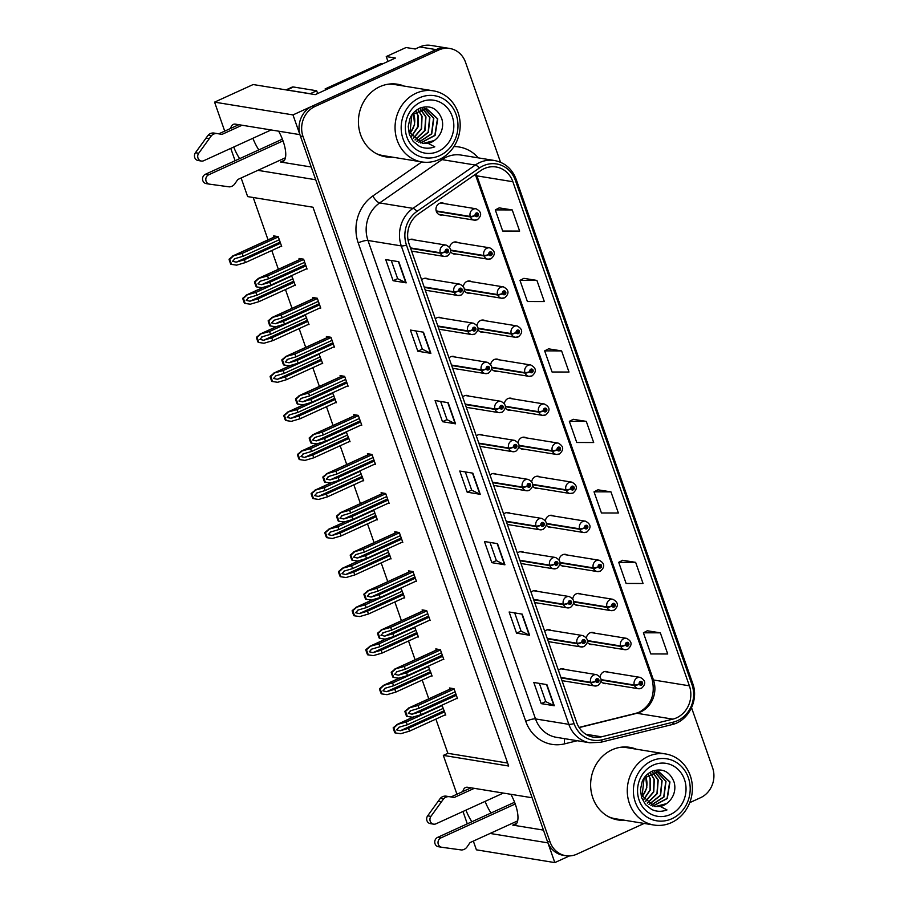 <?xml version="1.0" encoding="UTF-8"?>
<svg xmlns="http://www.w3.org/2000/svg" width="908" height="908" viewBox="0 0 908 908"><rect width="100%" height="100%" fill="white"/><g stroke="black" fill="none" stroke-linecap="round" stroke-linejoin="round"><path stroke-width="1.36" d="M510.864 794.296A24.516 9.069 65.5 0 1 515.335 804.261A24.516 9.069 65.5 0 1 515.052 824.861A24.516 9.069 65.5 0 1 512.77 825.111L543.449 830.105M311.228 167.004L280.561 162.01A24.516 9.069 -114.5 0 0 282.842 161.749A24.516 9.069 -114.5 0 0 283.114 141.149A24.516 9.069 -114.5 0 0 278.642 131.183M537.457 591.369A6.129 5.527 99.2 0 0 535.629 590.677A6.129 5.527 99.2 0 0 532.667 591.085A6.129 5.527 99.2 0 0 531.044 592.209M534.755 602.833A6.129 5.527 99.2 0 0 535.618 602.708M523.791 552.314A6.129 5.527 99.2 0 0 521.952 551.633A6.129 5.527 99.2 0 0 518.99 552.041A6.129 5.527 99.2 0 0 517.367 553.165M521.09 563.789A6.129 5.527 99.2 0 0 521.941 563.664M510.114 513.27A6.129 5.527 99.2 0 0 508.276 512.577A6.129 5.527 99.2 0 0 505.313 512.997A6.129 5.527 99.2 0 0 503.69 514.11M507.413 524.733A6.129 5.527 99.2 0 0 508.264 524.608M496.438 474.226A6.129 5.527 99.2 0 0 494.599 473.533A6.129 5.527 99.2 0 0 491.648 473.942A6.129 5.527 99.2 0 0 490.014 475.066M493.736 485.689A6.129 5.527 99.2 0 0 494.588 485.564M482.761 435.17A6.129 5.527 99.2 0 0 480.922 434.489A6.129 5.527 99.2 0 0 477.971 434.898A6.129 5.527 99.2 0 0 476.348 436.022M480.06 446.645A6.129 5.527 99.2 0 0 480.922 446.52M469.096 396.126A6.129 5.527 99.2 0 0 467.257 395.434A6.129 5.527 99.2 0 0 464.294 395.854A6.129 5.527 99.2 0 0 462.671 396.966M466.383 407.59A6.129 5.527 99.2 0 0 467.245 407.465M455.419 357.082A6.129 5.527 99.2 0 0 453.58 356.39A6.129 5.527 99.2 0 0 450.618 356.799A6.129 5.527 99.2 0 0 448.995 357.922M452.717 368.546A6.129 5.527 99.2 0 0 453.569 368.421M441.742 318.027A6.129 5.527 99.2 0 0 439.903 317.346A6.129 5.527 99.2 0 0 436.941 317.755A6.129 5.527 99.2 0 0 435.318 318.878M439.041 329.502A6.129 5.527 99.2 0 0 439.892 329.377M428.065 278.983A6.129 5.527 99.2 0 0 426.227 278.291A6.129 5.527 99.2 0 0 423.276 278.711A6.129 5.527 99.2 0 0 421.641 279.823M425.364 290.447A6.129 5.527 99.2 0 0 426.215 290.322M414.389 239.939A6.129 5.527 99.2 0 0 412.561 239.247A6.129 5.527 99.2 0 0 409.599 239.655A6.129 5.527 99.2 0 0 408.157 240.597M411.687 251.403A6.129 5.527 99.2 0 0 412.55 251.278M551.133 630.413A6.129 5.527 99.2 0 0 549.295 629.721A6.129 5.527 99.2 0 0 546.344 630.141A6.129 5.527 99.2 0 0 544.709 631.264M548.432 641.877A6.129 5.527 99.2 0 0 549.295 641.752M594.751 633.148A6.129 5.527 99.2 0 0 592.913 632.467A6.129 5.527 99.2 0 0 589.95 632.876A6.129 5.527 99.2 0 0 586.443 637.813M587.419 642.24A6.129 5.527 99.2 0 0 590.949 644.567A6.129 5.527 99.2 0 0 592.901 644.498M581.075 594.104A6.129 5.527 99.2 0 0 579.236 593.412A6.129 5.527 99.2 0 0 576.285 593.832A6.129 5.527 99.2 0 0 572.778 598.769M573.754 603.184A6.129 5.527 99.2 0 0 577.272 605.511A6.129 5.527 99.2 0 0 579.236 605.443M567.409 555.06A6.129 5.527 99.2 0 0 565.571 554.368A6.129 5.527 99.2 0 0 562.608 554.777A6.129 5.527 99.2 0 0 559.101 559.725M560.077 564.14A6.129 5.527 99.2 0 0 563.596 566.467A6.129 5.527 99.2 0 0 565.559 566.399M553.732 516.005A6.129 5.527 99.2 0 0 551.894 515.324A6.129 5.527 99.2 0 0 548.931 515.733A6.129 5.527 99.2 0 0 545.424 520.67M546.4 525.096A6.129 5.527 99.2 0 0 549.919 527.423A6.129 5.527 99.2 0 0 551.882 527.355M540.056 476.961A6.129 5.527 99.2 0 0 538.217 476.269A6.129 5.527 99.2 0 0 535.255 476.689A6.129 5.527 99.2 0 0 531.748 481.626M532.724 486.041A6.129 5.527 99.2 0 0 536.253 488.368A6.129 5.527 99.2 0 0 538.206 488.3M526.379 437.917A6.129 5.527 99.2 0 0 524.54 437.225A6.129 5.527 99.2 0 0 521.589 437.633A6.129 5.527 99.2 0 0 518.071 442.582M519.047 446.997A6.129 5.527 99.2 0 0 522.577 449.324A6.129 5.527 99.2 0 0 524.529 449.256M512.702 398.862A6.129 5.527 99.2 0 0 510.864 398.181A6.129 5.527 99.2 0 0 507.913 398.589A6.129 5.527 99.2 0 0 504.405 403.527M505.381 407.953A6.129 5.527 99.2 0 0 508.9 410.28A6.129 5.527 99.2 0 0 510.864 410.212M499.037 359.818A6.129 5.527 99.2 0 0 497.198 359.125A6.129 5.527 99.2 0 0 494.236 359.545A6.129 5.527 99.2 0 0 490.729 364.483M491.705 368.898A6.129 5.527 99.2 0 0 495.223 371.224A6.129 5.527 99.2 0 0 497.187 371.156M485.36 320.774A6.129 5.527 99.2 0 0 483.521 320.081A6.129 5.527 99.2 0 0 480.559 320.49A6.129 5.527 99.2 0 0 477.052 325.427M478.028 329.854A6.129 5.527 99.2 0 0 481.546 332.18A6.129 5.527 99.2 0 0 483.51 332.112M471.683 281.718A6.129 5.527 99.2 0 0 469.845 281.037A6.129 5.527 99.2 0 0 466.882 281.446A6.129 5.527 99.2 0 0 463.375 286.383M464.351 290.81A6.129 5.527 99.2 0 0 467.881 293.136A6.129 5.527 99.2 0 0 469.833 293.068M458.007 242.674A6.129 5.527 99.2 0 0 456.168 241.982A6.129 5.527 99.2 0 0 453.217 242.391A6.129 5.527 99.2 0 0 449.698 247.339M450.674 251.754A6.129 5.527 99.2 0 0 454.204 254.081A6.129 5.527 99.2 0 0 456.156 254.013M444.33 203.619A6.129 5.527 99.2 0 0 442.502 202.938A6.129 5.527 99.2 0 0 439.54 203.347A6.129 5.527 99.2 0 0 435.988 209.748A6.129 5.527 99.2 0 0 440.528 215.037A6.129 5.527 99.2 0 0 442.491 214.969M564.81 669.457A6.129 5.527 99.2 0 0 562.971 668.776A6.129 5.527 99.2 0 0 560.009 669.185A6.129 5.527 99.2 0 0 558.386 670.308M562.109 680.932A6.129 5.527 99.2 0 0 562.96 680.807M608.428 672.204A6.129 5.527 99.2 0 0 606.589 671.511A6.129 5.527 99.2 0 0 603.627 671.92A6.129 5.527 99.2 0 0 600.12 676.869M601.096 681.284A6.129 5.527 99.2 0 0 604.615 683.611A6.129 5.527 99.2 0 0 606.578 683.542M387.966 61.449L386.252 56.557L406.069 47.522L415.217 49.009L419.757 46.944A22.984 20.725 99.2 0 1 430.846 45.4L447.19 48.056A22.984 20.725 99.2 0 0 436.09 49.6L292.989 114.907L299.901 134.645L235.535 124.169A24.516 9.069 -114.5 0 0 233.254 124.419A24.516 9.069 -114.5 0 0 230.643 128.425M233.719 147.028A24.516 9.069 -114.5 0 0 239.644 158.65M252.878 138.277A24.516 9.069 -114.5 0 0 258.814 149.899M386.252 56.557L395.4 58.055L315.246 94.636L253.162 84.535L214.572 102.139L292.989 114.907M473.34 841.092L476.405 849.831L554.822 862.6L569.441 855.926M490.082 833.453L547.91 842.862L554.822 862.6M257.861 170.341L315.7 179.75L532.111 797.757L467.745 787.281A24.516 9.069 -114.5 0 0 465.475 787.531A24.516 9.069 -114.5 0 0 462.864 791.526M465.94 810.14A24.516 9.069 -114.5 0 0 471.865 821.751M456.94 794.239L443.331 755.388L508.684 766.023L312.988 207.228L247.646 196.593L241.131 177.979M235.093 160.727L230.757 148.379M224.719 131.127L214.572 102.139M467.302 823.84L462.978 811.48M435.885 719.091L447.871 753.322L443.331 755.388M253.219 197.501L268.053 239.86M271.787 250.517L278.359 269.29M285.464 289.573L292.036 308.334M299.141 328.617L305.712 347.378M312.817 367.661L319.389 386.433M326.483 406.716L333.054 425.477M340.159 445.76L346.731 464.533M353.836 484.804L360.408 503.577M367.513 523.859L374.085 542.621M381.19 562.903L387.761 581.676M394.855 601.947L401.427 620.72M408.532 641.003L415.104 659.764M422.209 680.047L428.78 698.82M447.871 753.322L507.64 763.049M362.905 480.673L363.722 480.809L359.92 470.877M390.247 558.76L391.076 558.897L387.273 548.977M403.924 597.816L404.752 597.952L400.939 588.021M417.601 636.86L418.429 636.996L414.615 627.065M431.277 675.904L432.094 676.04L428.292 666.12M376.582 519.716L377.399 519.853L373.597 509.921M349.228 441.617L350.057 441.753L346.243 431.833M335.551 402.573L336.38 402.709L332.566 392.778M321.886 363.529L322.703 363.665L318.901 353.734M308.209 324.474L309.026 324.61L305.224 314.69M294.533 285.43L295.361 285.566L291.547 275.635M280.856 246.386L281.684 246.511L278.223 236.648L273.649 235.898L274.068 237.113M444.954 714.959L445.771 715.095L441.969 705.164M388.295 503.214L389.123 503.35L385.662 493.487L381.088 492.738L381.519 493.941M415.648 581.313L416.477 581.449L413.015 571.575L408.441 570.837L408.861 572.04M429.325 620.357L430.142 620.493L426.692 610.63L422.118 609.881L422.538 611.084M443.002 659.401L443.819 659.537L440.369 649.674L435.795 648.925L436.215 650.128M401.972 542.258L402.8 542.394L399.338 532.531L394.764 531.782L395.184 532.985M374.629 464.17L375.447 464.306L371.996 454.431L367.422 453.694L367.842 454.897M360.953 425.114L361.77 425.25L358.32 415.387L353.745 414.638L354.165 415.841M347.276 386.07L348.104 386.206L344.643 376.332L340.069 375.594L340.489 376.797M333.599 347.026L334.428 347.162L330.966 337.288L326.392 336.55L326.823 337.753M319.922 307.971L320.751 308.107L317.301 298.244L312.727 297.495L313.147 298.698M306.257 268.927L307.074 269.063L303.624 259.189L299.05 258.451L299.47 259.654M456.667 698.456L457.496 698.592L454.034 688.718L449.46 687.98L449.891 689.183M491.024 813.012A24.516 9.069 65.5 0 1 485.099 801.389M404.105 86.078A36.774 33.165 99.2 0 0 397.579 84.24A36.774 33.165 99.2 0 0 379.828 86.703A36.774 33.165 99.2 0 0 358.558 125.134A36.774 33.165 99.2 0 0 385.764 156.834A36.774 33.165 99.2 0 0 392.54 157.163M384.459 156.596A36.774 33.165 99.2 0 0 389.918 156.732M636.326 749.191A36.774 33.165 99.2 0 0 629.8 747.352A36.774 33.165 99.2 0 0 612.049 749.815A36.774 33.165 99.2 0 0 590.768 788.246A36.774 33.165 99.2 0 0 617.985 819.947A36.774 33.165 99.2 0 0 624.749 820.265M616.68 819.697A36.774 33.165 99.2 0 0 622.139 819.845M484.236 168.627A24.516 22.11 -80.8 0 1 496.074 166.981A24.516 22.11 -80.8 0 1 512.861 181.725L689.388 685.824A24.516 22.11 -80.8 0 1 672.851 719.136L601.539 736.808A24.516 22.11 -80.8 0 1 593.412 737.148A24.516 22.11 -80.8 0 1 576.637 722.405L409.088 243.957A24.516 22.11 -80.8 0 1 418.429 213.936L480.763 170.613A24.516 22.11 -80.8 0 1 484.236 168.627M483.249 165.801A27.581 24.868 99.2 0 0 479.333 168.037L417.01 211.36A27.581 24.868 99.2 0 0 406.489 245.137L574.049 723.585A27.581 24.868 99.2 0 0 602.061 739.782L673.373 722.11A27.581 24.868 99.2 0 0 691.975 684.632L515.449 180.544A27.581 24.868 99.2 0 0 483.249 165.801M500.535 162.271L465.532 62.3A22.984 20.725 99.2 0 0 449.8 48.487L447.19 48.056A22.984 20.725 99.2 0 0 436.09 49.6L312.409 106.043A22.984 20.725 99.2 0 0 300.389 136.052L547.422 841.455A22.984 20.725 99.2 0 0 563.153 855.279L565.763 855.699A22.984 20.725 99.2 0 0 576.864 854.156L644.192 823.431M660.332 632.831L643.397 632.797L650.798 653.942L667.732 653.976L660.332 632.831L647.29 630.776M635.645 562.347L618.711 562.313L626.111 583.458L643.046 583.492L635.645 562.347L622.604 560.293M610.959 491.864L594.025 491.83L601.437 512.975L618.371 513.009L610.959 491.864L597.918 489.809M512.226 209.93L495.291 209.896L502.703 231.041L519.637 231.075L512.226 209.93L499.184 207.875M536.912 280.413L519.978 280.379L527.389 301.524L544.323 301.558L536.912 280.413L523.871 278.359M561.598 350.897L544.664 350.863L552.064 372.008L568.998 372.042L561.598 350.897L548.557 348.842M586.284 421.38L569.35 421.346L576.75 442.491L593.684 442.525L586.284 421.38L573.232 419.326M689.74 802.649L700.545 797.712A22.984 20.725 99.2 0 0 712.564 767.703L691.555 707.741M449.8 48.487A22.984 20.725 99.2 0 0 438.7 50.031L315.031 106.474A22.984 20.725 99.2 0 0 303.011 136.484L550.032 841.875A22.984 20.725 99.2 0 0 565.763 855.699M529.602 635.271L516.538 633.148L509.127 612.003L522.202 614.126L529.602 635.271A6.129 1.373 -19.3 0 1 529.228 635.157L521.839 614.069M554.289 705.754L541.213 703.632L533.813 682.487L546.888 684.609L554.289 705.754A6.129 1.373 -19.3 0 1 553.914 705.641L546.525 684.553M455.555 423.82L442.491 421.698L435.08 400.553L448.155 402.675L455.555 423.82A6.129 1.373 -19.3 0 1 455.18 423.707L447.792 402.619M430.869 353.337L417.805 351.214L410.393 330.069L423.469 332.192L430.869 353.337A6.129 1.373 -19.3 0 1 430.494 353.223L423.117 332.135M406.194 282.853L393.119 280.731L385.718 259.586L398.782 261.708L406.194 282.853A6.129 1.373 -19.3 0 1 405.819 282.74L398.43 261.652M504.927 564.787L491.852 562.665L484.452 541.52L497.516 543.642L504.927 564.787A6.129 1.373 -19.3 0 1 504.542 564.674L497.164 543.586M480.241 494.304L467.166 492.181L459.766 471.036L472.83 473.159L480.241 494.304A6.129 1.373 -19.3 0 1 479.867 494.19L472.478 473.102M467.166 492.181L471.683 490.116M465.316 471.933L471.695 490.15L479.867 494.19M491.852 562.665L496.37 560.599M490.002 542.416L496.381 560.633L504.542 564.674M393.119 280.731L397.636 278.665M391.269 260.483L397.647 278.699L405.819 282.74M417.805 351.214L422.322 349.149M415.955 330.966L422.334 349.183L430.494 353.223M442.491 421.698L447.008 419.632M440.641 401.45L447.02 419.666L455.18 423.707M541.213 703.632L545.742 701.566M539.375 683.384L545.753 701.6L553.914 705.641M516.538 633.148L521.056 631.083M514.688 612.9L521.067 631.117L529.228 635.157M569.35 421.346L573.345 419.28M544.664 350.863L548.659 348.797M519.978 280.379L523.973 278.313M495.291 209.896L499.286 207.83M594.025 491.83L598.02 489.764M618.711 562.313L622.706 560.247M643.397 632.797L647.393 630.731M633.716 748.76A36.774 33.165 99.2 0 0 628.495 747.17M401.495 85.658A36.774 33.165 99.2 0 0 396.274 84.058M456.349 695.335L420.222 711.827L412.084 714.221L408.339 713.382L410.847 710.692L418.985 708.297L417.998 705.482L408.384 708.126L451.719 688.343M561.042 677.89L590.858 682.748A3.836 0.919 -21.7 0 0 595.671 681.386A1.918 1.725 99.2 0 0 598.883 679.831A1.918 1.725 99.2 0 0 595.614 681.227L596.601 680.83A0.772 0.692 -80.8 0 1 597.385 679.808A0.772 0.692 -80.8 0 1 597.135 681.318A0.772 0.692 -80.8 0 1 596.624 680.886L595.671 681.386M595.614 681.227A3.836 0.794 163.1 0 1 590.699 682.283A5.743 5.187 -80.8 0 1 596.556 674.633C602.174 677.652 602.594 681.284 597.839 685.551L594.706 685.971A5.743 5.187 -80.8 0 1 590.858 682.748M560.883 677.425L590.699 682.283M457.337 698.15L421.21 714.641L412.448 717.218L406.682 716.367A3.836 1.419 -114.5 0 1 406.012 714.857L405.274 712.746A3.836 1.419 -114.5 0 1 404.9 711.282L408.906 708.002L451.923 688.378M454.136 688.99L417.998 705.482M455.124 691.805L418.985 708.297M410.121 710.964L410.847 710.692M420.222 711.827L421.21 714.641M409.236 708.058L405.57 711.384L407.351 716.48M405.57 711.384L404.9 711.282M444.636 711.827L408.498 728.318L400.36 730.724L396.614 729.884L399.134 727.195L407.261 724.8L406.273 721.985L396.671 724.629L413.685 716.855M601.187 680.069L634.476 685.483A3.836 0.919 -21.7 0 0 639.289 684.121A1.918 1.725 99.2 0 0 642.501 682.566A1.918 1.725 99.2 0 0 639.232 683.962L640.219 683.565A0.772 0.692 -80.8 0 1 641.003 682.544A0.772 0.692 -80.8 0 1 640.753 684.065A0.772 0.692 -80.8 0 1 640.242 683.633L639.289 684.121M639.232 683.962A3.836 0.794 163.1 0 1 634.306 685.018A5.743 5.187 -80.8 0 1 640.163 677.368C645.781 680.387 646.212 684.03 641.457 688.287L638.324 688.707A5.743 5.187 -80.8 0 1 634.476 685.483M601.164 679.627L634.306 685.018M445.624 714.653L409.485 731.144L400.723 733.721L394.969 732.87A3.836 1.419 -114.5 0 1 394.288 731.36L393.55 729.249A3.836 1.419 -114.5 0 1 393.187 727.785L397.182 724.505L414.445 716.628M442.412 705.493L406.273 721.985M443.399 708.308L407.261 724.8M398.396 727.467L399.134 727.195M408.498 728.318L409.485 731.144M397.511 724.561L393.845 727.887L395.627 732.983M393.845 727.887L393.187 727.785M442.684 656.28L406.546 672.771L398.408 675.166L394.662 674.326L397.171 671.648L405.309 669.253L404.321 666.427L394.719 669.071L438.053 649.299M547.365 638.846L577.182 643.693A3.836 0.919 -21.7 0 0 581.994 642.331A1.918 1.725 99.2 0 0 585.206 640.776A1.918 1.725 99.2 0 0 581.949 642.183L582.925 641.786A0.772 0.692 -80.8 0 1 583.708 640.764A0.772 0.692 -80.8 0 1 583.469 642.274A0.772 0.692 -80.8 0 1 582.947 641.842L581.994 642.331M581.949 642.183A3.836 0.794 163.1 0 1 577.023 643.239A5.743 5.187 -80.8 0 1 582.879 635.577C588.498 638.596 588.929 642.24 584.162 646.496L581.029 646.927A5.743 5.187 -80.8 0 1 577.182 643.693M547.206 638.381L577.023 643.239M443.671 659.106L407.533 675.597L398.771 678.174L393.016 677.323A3.836 1.419 -114.5 0 1 392.335 675.813L391.598 673.691A3.836 1.419 -114.5 0 1 391.223 672.226L395.23 668.958L438.246 649.334M440.459 649.935L404.321 666.427M441.447 652.761L405.309 669.253M396.444 671.92L397.171 671.648M406.546 672.771L407.533 675.597M395.559 669.014L391.893 672.34L393.675 677.436M391.893 672.34L391.223 672.226M429.007 617.236L392.869 633.727L384.731 636.122L380.985 635.282L383.505 632.604L391.632 630.197L390.644 627.383L381.042 630.027L424.376 610.244M533.7 599.791L563.505 604.649A3.836 0.919 -21.7 0 0 568.317 603.287A1.918 1.725 99.2 0 0 571.529 601.732A1.918 1.725 99.2 0 0 568.272 603.128L569.259 602.73A0.772 0.692 -80.8 0 1 570.031 601.709A0.772 0.692 -80.8 0 1 569.793 603.23A0.772 0.692 -80.8 0 1 569.282 602.798L568.317 603.287M568.272 603.128A3.836 0.794 163.1 0 1 563.346 604.183A5.743 5.187 -80.8 0 1 569.202 596.533C574.821 599.552 575.252 603.196 570.485 607.452L567.352 607.872A5.743 5.187 -80.8 0 1 563.505 604.649M533.529 599.337L563.346 604.183M429.995 620.05L393.856 636.542L385.094 639.13L379.34 638.279A3.836 1.419 -114.5 0 1 378.659 636.758L377.921 634.647A3.836 1.419 -114.5 0 1 377.558 633.182L381.564 629.914L424.569 610.278M426.783 610.891L390.644 627.383M427.77 613.706L391.632 630.197M382.767 632.876L383.505 632.604M392.869 633.727L393.856 636.542M381.882 629.959L378.216 633.296L379.998 638.381M378.216 633.296L377.558 633.182M415.331 578.18L379.192 594.672L371.066 597.078L367.32 596.238L369.828 593.548L377.966 591.153L376.979 588.339L367.365 590.983L410.7 571.2M520.023 560.747L549.828 565.605A3.836 0.919 -21.7 0 0 554.652 564.243A1.918 1.725 99.2 0 0 557.852 562.688A1.918 1.725 99.2 0 0 554.595 564.084L555.582 563.686A0.772 0.692 -80.8 0 1 556.366 562.665A0.772 0.692 -80.8 0 1 556.116 564.174A0.772 0.692 -80.8 0 1 555.605 563.743L554.652 564.243M554.595 564.084A3.836 0.794 163.1 0 1 549.669 565.139A5.743 5.187 -80.8 0 1 555.526 557.489C561.144 560.508 561.575 564.14 556.808 568.408L553.687 568.828A5.743 5.187 -80.8 0 1 549.828 565.605M519.864 560.281L549.669 565.139M416.318 581.006L380.18 597.498L371.417 600.075L365.663 599.223A3.836 1.419 -114.5 0 1 364.993 597.714L364.244 595.603A3.836 1.419 -114.5 0 1 363.881 594.138L367.888 590.858L410.904 571.234M413.106 571.847L376.979 588.339M414.093 574.662L377.966 591.153M369.091 593.821L369.828 593.548M379.192 594.672L380.18 597.498M368.217 590.915L364.539 594.241L366.321 599.337M364.539 594.241L363.881 594.138M430.959 672.783L394.821 689.274L386.683 691.669L382.938 690.829L385.457 688.15L393.584 685.756L392.596 682.93L382.994 685.574L400.008 677.811M587.51 641.014L620.8 646.439A3.836 0.919 -21.7 0 0 625.612 645.066A1.918 1.725 99.2 0 0 628.824 643.522A1.918 1.725 99.2 0 0 625.555 644.918L626.543 644.521A0.772 0.692 -80.8 0 1 627.326 643.5A0.772 0.692 -80.8 0 1 627.076 645.009A0.772 0.692 -80.8 0 1 626.565 644.578L625.612 645.066M625.555 644.918A3.836 0.794 163.1 0 1 620.641 645.974A5.743 5.187 -80.8 0 1 626.497 638.324C632.116 641.343 632.535 644.975 627.78 649.243L624.647 649.663A5.743 5.187 -80.8 0 1 620.8 646.439M587.487 640.571L620.641 645.974M431.947 675.609L395.809 692.1L387.046 694.677L381.292 693.825A3.836 1.419 -114.5 0 1 380.611 692.316L379.873 690.194A3.836 1.419 -114.5 0 1 379.51 688.729L383.516 685.461L400.769 677.584M428.735 666.438L392.596 682.93M429.722 669.264L393.584 685.756M384.72 688.423L385.457 688.15M394.821 689.274L395.809 692.1M383.834 685.517L380.168 688.843L381.95 693.939M380.168 688.843L379.51 688.729M417.283 633.739L381.144 650.23L373.018 652.625L369.272 651.785L371.781 649.106L379.919 646.7L378.931 643.885L369.318 646.53L386.331 638.767M573.845 601.97L607.123 607.384A3.836 0.919 -21.7 0 0 611.935 606.022A1.918 1.725 99.2 0 0 615.147 604.467A1.918 1.725 99.2 0 0 611.89 605.874L612.866 605.477A0.772 0.692 -80.8 0 1 613.649 604.456A0.772 0.692 -80.8 0 1 613.411 605.965A0.772 0.692 -80.8 0 1 612.889 605.534L611.935 606.022M611.89 605.874A3.836 0.794 163.1 0 1 606.964 606.93A5.743 5.187 -80.8 0 1 612.821 599.269C618.439 602.288 618.87 605.931 614.103 610.187L610.97 610.619A5.743 5.187 -80.8 0 1 607.123 607.384M573.811 601.527L606.964 606.93M418.27 636.553L382.132 653.045L373.37 655.633L367.615 654.781A3.836 1.419 -114.5 0 1 366.946 653.261L366.196 651.15A3.836 1.419 -114.5 0 1 365.833 649.685L369.84 646.417L387.092 638.54M415.058 627.394L378.931 643.885M416.046 630.209L379.919 646.7M371.043 649.379L371.781 649.106M381.144 650.23L382.132 653.045M370.169 646.462L366.491 649.788L368.285 654.884M366.491 649.788L365.833 649.685M403.606 594.683L367.479 611.175L359.341 613.581L355.596 612.741L358.104 610.051L366.242 607.656L365.254 604.841L355.641 607.475L372.655 599.711M560.168 562.926L593.446 568.34A3.836 0.919 -21.7 0 0 598.259 566.978A1.918 1.725 99.2 0 0 601.471 565.423A1.918 1.725 99.2 0 0 598.213 566.819L599.201 566.422A0.772 0.692 -80.8 0 1 599.972 565.4A0.772 0.692 -80.8 0 1 599.734 566.921A0.772 0.692 -80.8 0 1 599.223 566.49L598.259 566.978M598.213 566.819A3.836 0.794 163.1 0 1 593.287 567.875A5.743 5.187 -80.8 0 1 599.144 560.225C604.762 563.244 605.193 566.887 600.426 571.143L597.294 571.563A5.743 5.187 -80.8 0 1 593.446 568.34M560.134 562.483L593.287 567.875M404.593 597.509L368.466 614.001L359.704 616.577L353.938 615.726A3.836 1.419 -114.5 0 1 353.269 614.217L352.531 612.106A3.836 1.419 -114.5 0 1 352.156 610.641L356.163 607.361L373.426 599.484M401.393 588.35L365.254 604.841M402.38 591.165L366.242 607.656M357.377 610.324L358.104 610.051M367.479 611.175L368.466 614.001M356.492 607.418L352.826 610.744L354.608 615.84M352.826 610.744L352.156 610.641M389.929 555.639L353.802 572.131L345.664 574.526L341.919 573.686L344.427 571.007L352.565 568.612L351.578 565.786L341.964 568.431L358.989 560.667M546.491 523.871L579.781 529.296A3.836 0.919 -21.7 0 0 584.593 527.923A1.918 1.725 99.2 0 0 587.794 526.379A1.918 1.725 99.2 0 0 584.536 527.775L585.524 527.378A0.772 0.692 -80.8 0 1 586.307 526.356A0.772 0.692 -80.8 0 1 586.057 527.866A0.772 0.692 -80.8 0 1 585.546 527.434L584.593 527.923M584.536 527.775A3.836 0.794 163.1 0 1 579.61 528.831A5.743 5.187 -80.8 0 1 585.467 521.181C591.085 524.2 591.517 527.832 586.75 532.099L583.628 532.519A5.743 5.187 -80.8 0 1 579.781 529.296M546.457 523.428L579.61 528.831M390.917 558.454L354.79 574.946L346.027 577.533L340.273 576.682A3.836 1.419 -114.5 0 1 339.592 575.173L338.854 573.05A3.836 1.419 -114.5 0 1 338.48 571.586L342.486 568.317L359.75 560.44M387.716 549.295L351.578 565.786M388.703 552.121L352.565 568.612M343.701 571.28L344.427 571.007M353.802 572.131L354.79 574.946M342.815 568.374L339.149 571.699L340.931 576.796M339.149 571.699L338.48 571.586M242.061 125.225L222.029 134.373L217.352 133.601A7.661 6.912 99.2 0 0 211.405 135.723L198.704 153.259A4.892 4.415 -80.8 0 0 203.721 160.716L271.117 129.958M383.448 63.503A15.322 13.813 99.2 0 0 378.205 64.695L325.109 88.927L327.05 89.245M325.518 89.949A15.322 13.813 99.2 0 0 325.109 88.927M310.218 93.819A15.322 5.664 65.5 0 1 310.184 93.717L316.665 90.766A15.322 5.664 -114.5 0 0 317.732 93.501M316.665 90.766L293.466 86.986A15.322 5.664 -114.5 0 0 292.036 87.145L286.031 89.881M310.184 93.717L286.985 89.937A15.322 5.664 -114.5 0 0 286.236 89.915M283.012 140.876L208.647 174.813A4.892 4.415 -80.8 0 0 209.521 184.154L229.315 186.866A7.661 6.912 99.2 0 0 234.9 183.722L237.817 179.489L285.441 157.754M208.647 174.813L205.39 174.279A4.892 4.415 99.2 0 0 206.264 183.62L209.362 184.131M205.39 174.279L282.377 139.151M218.771 133.839L238.804 124.702M214.072 133.067L217.341 133.601A7.661 6.912 99.2 0 0 217.341 133.601L214.084 133.079A7.661 6.912 99.2 0 0 214.072 133.067A7.661 6.912 99.2 0 0 208.136 135.201L211.405 135.723M208.136 135.201L195.436 152.737A4.892 4.415 99.2 0 0 198.092 160.512L201.349 161.045M205.98 138.073L209.249 138.606M474.282 788.337L454.238 797.485L449.562 796.713A7.661 6.912 99.2 0 0 443.615 798.836L430.925 816.371A4.892 4.415 -80.8 0 0 435.931 823.828L503.327 793.07M515.233 803.989L440.868 837.925A4.892 4.415 -80.8 0 0 441.742 847.266L461.525 849.979A7.661 6.912 99.2 0 0 467.121 846.835L470.038 842.601L517.662 820.866M440.868 837.925L437.599 837.392A4.892 4.415 99.2 0 0 438.473 846.733L441.572 847.243M437.599 837.392L514.586 802.252M450.981 796.952L471.014 787.803M449.562 796.713A7.661 6.912 99.2 0 0 449.551 796.713L446.282 796.18A7.661 6.912 99.2 0 0 446.282 796.18A7.661 6.912 99.2 0 0 440.346 798.302L443.615 798.836M440.346 798.302L427.657 815.838A4.892 4.415 99.2 0 0 430.301 823.624L433.57 824.158M438.201 801.185L441.47 801.719M413.469 113.046L414.593 124.623L410.166 133.363M413.31 113.228L413.946 114.941C415.694 121.116 414.627 126.893 410.768 132.273A17.627 15.89 -80.8 0 1 410.087 133.17M415.83 110.958L418.134 115.622L418.089 126.859L411.721 136.223M415.671 111.071L417.873 115.577L417.862 126.723L411.608 136.052M413.39 138.357L421.562 128.811L422.05 116.258L418.055 109.607M413.265 138.232L421.323 128.686L421.789 116.224L417.907 109.675M415.126 140.014L424.989 130.616L425.977 116.905L420.211 108.756M420.075 108.801L425.716 116.86L424.762 130.491L415.013 139.911M416.92 141.308L428.383 132.296L429.893 117.541L422.299 108.29M422.163 108.313L429.632 117.495L428.156 132.182L416.806 141.228M418.77 142.272L431.743 133.885L433.82 118.176L424.331 108.154M418.656 142.227L431.516 133.782L433.559 118.131L424.184 108.154M420.71 142.987L435.091 135.417L437.735 118.823L426.317 108.324L411.88 115.055L409.905 132.727L422.617 143.419L428.111 143.339L434.773 146.824C429.405 148.821 424.263 148.651 419.36 146.302L413.219 141.432L409.338 134.418L408.237 126.473L409.917 118.721C411.596 114.09 414.979 110.526 420.075 108.029C430.358 104.795 437.611 108.438 441.844 118.948C443.025 122.955 442.888 127.018 441.458 131.138C440.017 134.929 437.633 138.061 434.308 140.513A17.627 15.89 -80.8 0 1 428.122 143.339M426.181 108.302L437.463 118.778L434.864 135.315L420.574 142.942M434.308 140.513L423.003 143.475M439.699 155.608A31.417 28.33 -80.8 0 1 403.027 138.822A31.417 28.33 -80.8 0 1 419.451 97.814A31.417 28.33 -80.8 0 1 456.122 114.59A31.417 28.33 -80.8 0 1 439.699 155.608M397.182 140.275A36.014 32.472 -80.8 0 1 416.012 93.263A36.014 32.472 -80.8 0 1 433.4 90.845A36.014 32.472 -80.8 0 1 458.052 112.501A36.014 32.472 -80.8 0 1 439.211 159.513A36.014 32.472 -80.8 0 1 421.834 161.93A36.014 32.472 -80.8 0 1 397.182 140.275M577.25 740.724L564.674 743.834A38.306 34.549 -80.8 0 1 525.766 721.338L358.217 242.89A38.306 34.549 -80.8 0 1 372.825 195.98L421.811 161.93L383.278 155.654A36.014 32.472 -80.8 0 1 376.275 153.6M387.557 84.308A36.014 32.472 -80.8 0 1 394.844 84.569L433.4 90.845M406.909 137.051A26.82 24.187 -80.8 0 1 420.937 102.037A26.82 24.187 -80.8 0 1 452.241 116.36A26.82 24.187 -80.8 0 1 438.212 151.375A26.82 24.187 -80.8 0 1 406.909 137.051M645.69 776.158L646.814 787.724L642.387 796.464M645.531 776.34L646.167 778.054C647.903 784.228 646.848 790.005 642.989 795.385A17.627 15.89 -80.8 0 1 642.308 796.271M648.051 774.059L650.355 778.735L650.31 789.971L643.931 799.335M647.892 774.172L650.094 778.689L650.083 789.824L643.829 799.165M645.599 801.469L653.771 791.924L654.271 779.37L650.276 772.708M645.486 801.344L653.544 791.799L654.01 779.325L650.128 772.787M647.347 803.126L657.199 793.717L658.198 780.006L652.432 771.857M652.285 771.902L657.925 779.972L656.972 793.603L647.222 803.024M649.141 804.409L660.604 795.408L662.114 780.653L654.52 771.403M654.384 771.414L661.853 780.608L660.377 795.295L649.016 804.34M650.991 805.385L663.964 796.997L666.029 781.289L656.552 771.267M650.877 805.328L663.737 796.895L665.768 781.243L656.405 771.267M652.92 806.088L667.301 798.529L669.956 781.924L658.538 771.437L644.101 778.156L642.126 795.839L654.838 806.531L660.332 806.44L666.983 809.925C661.614 811.934 656.484 811.752 651.581 809.414L645.44 804.545L641.547 797.53L640.458 789.574L642.126 781.833C643.817 777.191 647.2 773.627 652.285 771.142C662.579 767.907 669.832 771.55 674.065 782.06C675.234 786.067 675.109 790.13 673.668 794.25C672.238 798.041 669.854 801.162 666.517 803.625A17.627 15.89 -80.8 0 1 660.343 806.452M658.402 771.414L669.684 781.879L667.074 798.427L652.795 806.054M666.517 803.625L655.224 806.588M671.909 818.721A31.417 28.33 -80.8 0 1 635.248 801.934A31.417 28.33 -80.8 0 1 651.672 760.915A31.417 28.33 -80.8 0 1 688.343 777.702A31.417 28.33 -80.8 0 1 671.909 818.721M629.403 803.387A36.014 32.472 -80.8 0 1 648.233 756.375A36.014 32.472 -80.8 0 1 665.621 753.958A36.014 32.472 -80.8 0 1 690.262 775.614A36.014 32.472 -80.8 0 1 671.432 822.625A36.014 32.472 -80.8 0 1 654.044 825.043A36.014 32.472 -80.8 0 1 629.403 803.387M654.044 825.043L615.488 818.766A36.014 32.472 -80.8 0 1 608.496 816.701M619.778 747.409A36.014 32.472 -80.8 0 1 627.065 747.681L665.621 753.958M639.13 800.164A26.82 24.187 -80.8 0 1 653.158 765.149A26.82 24.187 -80.8 0 1 684.45 779.473A26.82 24.187 -80.8 0 1 670.433 814.487A26.82 24.187 -80.8 0 1 639.13 800.164M401.654 539.136L365.527 555.628L357.389 558.023L353.643 557.183L356.152 554.504L364.29 552.109L363.302 549.283L353.689 551.928L397.023 532.156M506.346 521.703L536.163 526.549A3.836 0.919 -21.7 0 0 540.975 525.187A1.918 1.725 99.2 0 0 544.187 523.632A1.918 1.725 99.2 0 0 540.918 525.04L541.906 524.642A0.772 0.692 -80.8 0 1 542.689 523.621A0.772 0.692 -80.8 0 1 542.439 525.13A0.772 0.692 -80.8 0 1 541.928 524.699L540.975 525.187M540.918 525.04A3.836 0.794 163.1 0 1 535.992 526.095A5.743 5.187 -80.8 0 1 541.849 518.434C547.467 521.453 547.899 525.096 543.143 529.353L540.01 529.784A5.743 5.187 -80.8 0 1 536.163 526.549M506.187 521.237L535.992 526.095M402.641 541.962L366.514 558.454L357.741 561.03L351.986 560.179A3.836 1.419 -114.5 0 1 351.317 558.67L350.579 556.547A3.836 1.419 -114.5 0 1 350.204 555.083L354.211 551.814L397.227 532.179M399.429 532.792L363.302 549.283M400.417 535.618L364.29 552.109M355.414 554.777L356.152 554.504M365.527 555.628L366.514 558.454M354.54 551.871L350.863 555.197L352.656 560.293M350.863 555.197L350.204 555.083M387.977 500.092L351.85 516.584L343.712 518.979L339.967 518.139L342.475 515.46L350.613 513.054L349.625 510.239L340.012 512.884L383.346 493.101M492.669 482.647L522.486 487.505A3.836 0.919 -21.7 0 0 527.298 486.143A1.918 1.725 99.2 0 0 530.51 484.588A1.918 1.725 99.2 0 0 527.242 485.984L528.229 485.587A0.772 0.692 -80.8 0 1 529.012 484.566A0.772 0.692 -80.8 0 1 528.762 486.086A0.772 0.692 -80.8 0 1 528.252 485.655L527.298 486.143M527.242 485.984A3.836 0.794 163.1 0 1 522.327 487.04A5.743 5.187 -80.8 0 1 528.184 479.39C533.802 482.409 534.222 486.052 529.466 490.309L526.334 490.729A5.743 5.187 -80.8 0 1 522.486 487.505M492.511 482.193L522.327 487.04M388.964 502.907L352.837 519.399L344.075 521.986L338.309 521.135A3.836 1.419 -114.5 0 1 337.64 519.614L336.902 517.503A3.836 1.419 -114.5 0 1 336.527 516.039L340.534 512.77L383.551 493.135M385.764 493.748L349.625 510.239M386.751 496.562L350.613 513.054M341.749 515.733L342.475 515.46M351.85 516.584L352.837 519.399M340.863 512.816L337.197 516.141L338.979 521.237M337.197 516.141L336.527 516.039M374.312 461.037L338.173 477.529L330.035 479.935L326.29 479.095L328.798 476.405L336.936 474.01L335.949 471.195L326.347 473.828L369.681 454.057M479.004 443.603L508.809 448.461A3.836 0.919 -21.7 0 0 513.622 447.099A1.918 1.725 99.2 0 0 516.834 445.544A1.918 1.725 99.2 0 0 513.576 446.94L514.552 446.543A0.772 0.692 -80.8 0 1 515.335 445.522A0.772 0.692 -80.8 0 1 515.097 447.031A0.772 0.692 -80.8 0 1 514.575 446.6L513.622 447.099M513.576 446.94A3.836 0.794 163.1 0 1 508.65 447.996A5.743 5.187 -80.8 0 1 514.507 440.346C520.125 443.365 520.556 446.997 515.789 451.265L512.657 451.685A5.743 5.187 -80.8 0 1 508.809 448.461M478.834 443.138L508.65 447.996M375.299 463.863L339.161 480.355L330.399 482.931L324.644 482.08A3.836 1.419 -114.5 0 1 323.963 480.57L323.225 478.459A3.836 1.419 -114.5 0 1 322.851 476.995L326.857 473.715L369.874 454.091M372.087 454.704L335.949 471.195M373.075 457.519L336.936 474.01M328.072 476.677L328.798 476.405M338.173 477.529L339.161 480.355M327.186 473.772L323.52 477.097L325.302 482.193M323.52 477.097L322.851 476.995M376.264 516.595L340.125 533.087L331.988 535.482L328.242 534.642L330.762 531.952L338.888 529.557L337.901 526.742L328.299 529.387L345.312 521.623M532.814 484.827L566.104 490.241A3.836 0.919 -21.7 0 0 570.916 488.879A1.918 1.725 99.2 0 0 574.128 487.324A1.918 1.725 99.2 0 0 570.86 488.731L571.847 488.334A0.772 0.692 -80.8 0 1 572.63 487.312A0.772 0.692 -80.8 0 1 572.38 488.822A0.772 0.692 -80.8 0 1 571.87 488.391L570.916 488.879M570.86 488.731A3.836 0.794 163.1 0 1 565.945 489.787A5.743 5.187 -80.8 0 1 571.79 482.125C577.409 485.144 577.84 488.788 573.084 493.044L569.952 493.475A5.743 5.187 -80.8 0 1 566.104 490.241M532.792 484.384L565.945 489.787M377.251 519.41L341.113 535.902L332.351 538.489L326.596 537.638A3.836 1.419 -114.5 0 1 325.915 536.117L325.178 534.006A3.836 1.419 -114.5 0 1 324.814 532.542L328.821 529.273L346.073 521.396M374.039 510.251L337.901 526.742M375.027 513.065L338.888 529.557M330.024 532.236L330.762 531.952M340.125 533.087L341.113 535.902M329.139 529.319L325.473 532.644L327.255 537.74M325.473 532.644L324.814 532.542M362.587 477.54L326.449 494.031L318.322 496.438L314.565 495.598L317.085 492.908L325.212 490.513L324.235 487.698L314.622 490.331L331.636 482.568M519.138 445.771L552.427 451.197A3.836 0.919 -21.7 0 0 557.24 449.835A1.918 1.725 99.2 0 0 560.452 448.28A1.918 1.725 99.2 0 0 557.183 449.676L558.17 449.278A0.772 0.692 -80.8 0 1 558.953 448.257A0.772 0.692 -80.8 0 1 558.704 449.778A0.772 0.692 -80.8 0 1 558.193 449.346L557.24 449.835M557.183 449.676A3.836 0.794 163.1 0 1 552.268 450.731A5.743 5.187 -80.8 0 1 558.125 443.081C563.743 446.1 564.163 449.744 559.407 454L556.275 454.42A5.743 5.187 -80.8 0 1 552.427 451.197M519.115 445.34L552.268 450.731M363.575 480.366L327.436 496.858L318.674 499.434L312.919 498.583A3.836 1.419 -114.5 0 1 312.25 497.073L311.501 494.962A3.836 1.419 -114.5 0 1 311.138 493.498L315.144 490.218L332.396 482.341M360.363 471.207L324.235 487.698M361.35 474.021L325.212 490.513M316.347 493.18L317.085 492.908M326.449 494.031L327.436 496.858M315.462 490.275L311.796 493.6L313.578 498.696M311.796 493.6L311.138 493.498M348.91 438.496L312.772 454.987L304.645 457.382L300.9 456.542L303.408 453.864L311.546 451.469L310.559 448.643L300.945 451.287L317.959 443.524M505.472 406.727L538.75 412.153A3.836 0.919 -21.7 0 0 543.563 410.779A1.918 1.725 99.2 0 0 546.775 409.236A1.918 1.725 99.2 0 0 543.517 410.632L544.505 410.234A0.772 0.692 -80.8 0 1 545.277 409.213A0.772 0.692 -80.8 0 1 545.038 410.722A0.772 0.692 -80.8 0 1 544.516 410.291L543.563 410.779M543.517 410.632A3.836 0.794 163.1 0 1 538.592 411.687A5.743 5.187 -80.8 0 1 544.448 404.037C550.066 407.056 550.498 410.688 545.731 414.945L542.598 415.376A5.743 5.187 -80.8 0 1 538.75 412.153M505.438 406.285L538.592 411.687M349.898 441.311L313.759 457.802L304.997 460.39L299.243 459.539A3.836 1.419 -114.5 0 1 298.573 458.029L297.824 455.907A3.836 1.419 -114.5 0 1 297.461 454.443L301.467 451.174L318.731 443.297M346.686 432.151L310.559 448.643M347.673 434.977L311.546 451.469M302.67 454.136L303.408 453.864M312.772 454.987L313.759 457.802M301.796 451.231L298.119 454.556L299.912 459.652M298.119 454.556L297.461 454.443M360.635 421.993L324.496 438.485L316.359 440.879L312.613 440.039L315.133 437.361L323.259 434.966L322.272 432.14L312.67 434.784L356.004 415.013M465.327 404.559L495.132 409.406A3.836 0.919 -21.7 0 0 499.956 408.044A1.918 1.725 99.2 0 0 503.157 406.489A1.918 1.725 99.2 0 0 499.899 407.896L500.887 407.499A0.772 0.692 -80.8 0 1 501.659 406.478A0.772 0.692 -80.8 0 1 501.42 407.987A0.772 0.692 -80.8 0 1 500.91 407.556L499.956 408.044M499.899 407.896A3.836 0.794 163.1 0 1 494.974 408.952A5.743 5.187 -80.8 0 1 500.83 401.291C506.448 404.31 506.88 407.953 502.113 412.209L498.98 412.641A5.743 5.187 -80.8 0 1 495.132 409.406M465.168 404.094L494.974 408.952M361.622 424.808L325.484 441.311L316.722 443.887L310.967 443.036A3.836 1.419 -114.5 0 1 310.286 441.526L309.549 439.404A3.836 1.419 -114.5 0 1 309.185 437.94L313.192 434.671L356.197 415.035M358.41 415.648L322.272 432.14M359.398 418.474L323.259 434.966M314.395 437.633L315.133 437.361M324.496 438.485L325.484 441.311M313.51 434.728L309.844 438.053L311.626 443.149M309.844 438.053L309.185 437.94M346.958 382.949L310.82 399.441L302.693 401.835L298.948 400.995L301.456 398.306L309.594 395.911L308.606 393.096L298.993 395.74L342.327 375.957M451.651 365.504L481.467 370.362A3.836 0.919 -21.7 0 0 486.279 369A1.918 1.725 99.2 0 0 489.48 367.445A1.918 1.725 99.2 0 0 486.223 368.841L487.21 368.444A0.772 0.692 -80.8 0 1 487.993 367.422A0.772 0.692 -80.8 0 1 487.744 368.943A0.772 0.692 -80.8 0 1 487.233 368.512L486.279 369M486.223 368.841A3.836 0.794 163.1 0 1 481.297 369.897A5.743 5.187 -80.8 0 1 487.153 362.247C492.772 365.266 493.203 368.909 488.436 373.165L485.315 373.585A5.743 5.187 -80.8 0 1 481.467 370.362M451.492 365.05L481.297 369.897M347.946 385.764L311.807 402.255L303.045 404.843L297.291 403.992A3.836 1.419 -114.5 0 1 296.621 402.471L295.872 400.36A3.836 1.419 -114.5 0 1 295.509 398.896L299.515 395.627L342.532 375.991M344.734 376.604L308.606 393.096M345.721 379.419L309.594 395.911M300.718 398.589L301.456 398.306M310.82 399.441L311.807 402.255M299.844 395.672L296.167 398.998L297.949 404.094M296.167 398.998L295.509 398.896M333.281 343.894L297.154 360.385L289.016 362.791L285.271 361.951L287.779 359.262L295.917 356.867L294.93 354.052L285.316 356.685L328.651 336.913M437.974 326.46L467.79 331.318A3.836 0.919 -21.7 0 0 472.603 329.945A1.918 1.725 99.2 0 0 475.815 328.401A1.918 1.725 99.2 0 0 472.546 329.797L473.533 329.4A0.772 0.692 -80.8 0 1 474.316 328.378A0.772 0.692 -80.8 0 1 474.067 329.888A0.772 0.692 -80.8 0 1 473.556 329.456L472.603 329.945M472.546 329.797A3.836 0.794 163.1 0 1 467.631 330.853A5.743 5.187 -80.8 0 1 473.477 323.203C479.095 326.222 479.526 329.854 474.771 334.121L471.638 334.541A5.743 5.187 -80.8 0 1 467.79 331.318M437.815 325.995L467.631 330.853M334.269 346.72L298.142 363.211L289.368 365.788L283.614 364.937A3.836 1.419 -114.5 0 1 282.944 363.427L282.206 361.316A3.836 1.419 -114.5 0 1 281.832 359.852L285.838 356.572L328.855 336.947M331.068 337.56L294.93 354.052M332.044 340.375L295.917 356.867M287.041 359.534L287.779 359.262M297.154 360.385L298.142 363.211M286.168 356.628L282.502 359.954L284.283 365.05M282.502 359.954L281.832 359.852M319.605 304.85L283.478 321.341L275.34 323.736L271.594 322.896L274.103 320.218L282.24 317.823L281.253 314.997L271.64 317.641L314.974 297.869M424.297 287.416L454.114 292.262A3.836 0.919 -21.7 0 0 458.926 290.901A1.918 1.725 99.2 0 0 462.138 289.346A1.918 1.725 99.2 0 0 458.869 290.753L459.857 290.356A0.772 0.692 -80.8 0 1 460.64 289.334A0.772 0.692 -80.8 0 1 460.39 290.844A0.772 0.692 -80.8 0 1 459.879 290.412L458.926 290.901M458.869 290.753A3.836 0.794 163.1 0 1 453.955 291.809A5.743 5.187 -80.8 0 1 459.811 284.147C465.429 287.166 465.849 290.81 461.094 295.066L457.961 295.497A5.743 5.187 -80.8 0 1 454.114 292.262M424.138 286.951L453.955 291.809M320.592 307.664L284.465 324.156L275.703 326.744L269.937 325.893A3.836 1.419 -114.5 0 1 269.267 324.383L268.53 322.261A3.836 1.419 -114.5 0 1 268.155 320.796L272.162 317.528L315.178 297.892M317.391 298.505L281.253 314.997M318.379 301.331L282.24 317.823M273.376 320.49L274.103 320.218M283.478 321.341L284.465 324.156M272.491 317.584L268.825 320.91L270.607 326.006M268.825 320.91L268.155 320.796M305.939 265.806L269.801 282.297L261.663 284.692L257.917 283.852L260.437 281.162L268.564 278.767L267.576 275.953L257.974 278.597L301.308 258.814M410.632 248.361L440.437 253.219A3.836 0.919 -21.7 0 0 445.249 251.857A1.918 1.725 99.2 0 0 448.461 250.302A1.918 1.725 99.2 0 0 445.204 251.698L446.191 251.3A0.772 0.692 -80.8 0 1 446.963 250.279A0.772 0.692 -80.8 0 1 446.725 251.8A0.772 0.692 -80.8 0 1 446.203 251.368L445.249 251.857M445.204 251.698A3.836 0.794 163.1 0 1 440.278 252.753A5.743 5.187 -80.8 0 1 446.134 245.103C451.753 248.122 452.184 251.766 447.417 256.022L444.284 256.442A5.743 5.187 -80.8 0 1 440.437 253.219M410.461 247.907L440.278 252.753M306.927 268.62L270.788 285.112L262.026 287.7L256.272 286.849A3.836 1.419 -114.5 0 1 255.591 285.328L254.853 283.217A3.836 1.419 -114.5 0 1 254.49 281.752L258.485 278.484L301.501 258.848M303.715 259.461L267.576 275.953M304.702 262.276L268.564 278.767M259.699 281.446L260.437 281.162M269.801 282.297L270.788 285.112M258.814 278.529L255.148 281.855L256.93 286.951M255.148 281.855L254.49 281.752M335.234 399.452L299.107 415.943L290.969 418.338L287.223 417.498L289.731 414.808L297.869 412.414L296.882 409.599L287.269 412.243L304.294 404.48M491.796 367.683L525.074 373.097A3.836 0.919 -21.7 0 0 529.897 371.735A1.918 1.725 99.2 0 0 533.098 370.18A1.918 1.725 99.2 0 0 529.841 371.588L530.828 371.19A0.772 0.692 -80.8 0 1 531.611 370.169A0.772 0.692 -80.8 0 1 531.362 371.678A0.772 0.692 -80.8 0 1 530.851 371.247L529.897 371.735M529.841 371.588A3.836 0.794 163.1 0 1 524.915 372.643A5.743 5.187 -80.8 0 1 530.771 364.982C536.39 368.001 536.821 371.644 532.054 375.901L528.921 376.332A5.743 5.187 -80.8 0 1 525.074 373.097M491.761 367.241L524.915 372.643M336.221 402.267L300.094 418.758L291.332 421.346L285.566 420.495A3.836 1.419 -114.5 0 1 284.896 418.974L284.159 416.863A3.836 1.419 -114.5 0 1 283.784 415.399L287.791 412.13L305.054 404.253M333.02 393.107L296.882 409.599M334.008 395.922L297.869 412.414M289.005 415.092L289.731 414.808M299.107 415.943L300.094 418.758M288.12 412.175L284.454 415.501L286.236 420.597M284.454 415.501L283.784 415.399M321.568 360.397L285.43 376.888L277.292 379.294L273.546 378.454L276.055 375.764L284.193 373.37L283.205 370.543L273.592 373.188L290.617 365.425M478.119 328.628L511.408 334.053A3.836 0.919 -21.7 0 0 516.221 332.691A1.918 1.725 99.2 0 0 519.421 331.136A1.918 1.725 99.2 0 0 516.164 332.532L517.151 332.135A0.772 0.692 -80.8 0 1 517.935 331.114A0.772 0.692 -80.8 0 1 518.059 332.578A0.772 0.692 -80.8 0 1 517.174 332.203L516.221 332.691M516.164 332.532A3.836 0.794 163.1 0 1 511.238 333.588A5.743 5.187 -80.8 0 1 517.095 325.938C522.713 328.957 523.144 332.6 518.377 336.857L515.256 337.277A5.743 5.187 -80.8 0 1 511.408 334.053M478.085 328.197L511.238 333.588M322.556 363.223L286.417 379.714L277.655 382.291L271.901 381.439A3.836 1.419 -114.5 0 1 271.22 379.93L270.482 377.819A3.836 1.419 -114.5 0 1 270.107 376.355L274.114 373.075L291.377 365.198M319.344 354.052L283.205 370.543M320.331 356.878L284.193 373.37M275.328 376.037L276.055 375.764M285.43 376.888L286.417 379.714M274.443 373.131L270.777 376.457L272.559 381.553M270.777 376.457L270.107 376.355M307.891 321.353L271.753 337.844L263.615 340.239L259.87 339.399L262.389 336.72L270.516 334.326L269.528 331.499L259.926 334.144L276.94 326.381M464.442 289.584L497.732 295.009A3.836 0.919 -21.7 0 0 502.544 293.636A1.918 1.725 99.2 0 0 505.756 292.081A1.918 1.725 99.2 0 0 502.487 293.488L503.475 293.091A0.772 0.692 -80.8 0 1 504.258 292.07A0.772 0.692 -80.8 0 1 504.008 293.579A0.772 0.692 -80.8 0 1 503.497 293.148L502.544 293.636M502.487 293.488A3.836 0.794 163.1 0 1 497.573 294.544A5.743 5.187 -80.8 0 1 503.418 286.883C509.048 289.913 509.467 293.545 504.712 297.801L501.579 298.233A5.743 5.187 -80.8 0 1 497.732 295.009M464.419 289.141L497.573 294.544M308.879 324.167L272.74 340.659L263.978 343.247L258.224 342.395A3.836 1.419 -114.5 0 1 257.543 340.886L256.805 338.763A3.836 1.419 -114.5 0 1 256.442 337.299L260.448 334.031L277.7 326.154M305.667 315.008L269.528 331.499M306.654 317.834L270.516 334.326M261.652 336.993L262.389 336.72M271.753 337.844L272.74 340.659M260.766 334.087L257.1 337.413L258.882 342.498M257.1 337.413L256.442 337.299M294.215 282.309L258.076 298.8L249.95 301.195L246.204 300.355L248.713 297.665L256.851 295.27L255.863 292.455L246.25 295.1L263.263 287.325M450.765 250.54L484.055 255.954A3.836 0.919 -21.7 0 0 488.867 254.592A1.918 1.725 99.2 0 0 492.079 253.037A1.918 1.725 99.2 0 0 488.81 254.444L489.798 254.047A0.772 0.692 -80.8 0 1 490.581 253.026A0.772 0.692 -80.8 0 1 490.331 254.535A0.772 0.692 -80.8 0 1 489.821 254.104L488.867 254.592M488.81 254.444A3.836 0.794 163.1 0 1 483.896 255.5A5.743 5.187 -80.8 0 1 489.752 247.839C495.371 250.858 495.791 254.501 491.035 258.757L487.902 259.177A5.743 5.187 -80.8 0 1 484.055 255.954M450.743 250.097L483.896 255.5M295.202 285.123L259.064 301.615L250.302 304.203L244.547 303.351A3.836 1.419 -114.5 0 1 243.877 301.831L243.128 299.719A3.836 1.419 -114.5 0 1 242.765 298.255L246.772 294.986L264.024 287.11M291.99 275.964L255.863 292.455M292.978 278.779L256.851 295.27M247.975 297.938L248.713 297.665M258.076 298.8L259.064 301.615M247.089 295.032L243.423 298.357L245.205 303.454M243.423 298.357L242.765 298.255M280.538 243.253L244.4 259.745L236.273 262.151L232.527 261.311L235.036 258.621L243.174 256.226L242.186 253.4L232.573 256.045L275.907 236.273M436.339 211.371L470.378 216.91A3.836 0.919 -21.7 0 0 475.19 215.548A1.918 1.725 99.2 0 0 478.403 213.993A1.918 1.725 99.2 0 0 475.145 215.389L476.132 214.992A0.772 0.692 -80.8 0 1 476.904 213.97A0.772 0.692 -80.8 0 1 476.666 215.491A0.772 0.692 -80.8 0 1 476.144 215.06L475.19 215.548M475.145 215.389A3.836 0.794 163.1 0 1 470.219 216.444A5.743 5.187 -80.8 0 1 476.076 208.795C481.694 211.814 482.125 215.457 477.358 219.713L474.226 220.133A5.743 5.187 -80.8 0 1 470.378 216.91M436.192 210.906L470.219 216.444M281.525 246.079L245.387 262.571L236.625 265.147L230.87 264.296A3.836 1.419 -114.5 0 1 230.201 262.787L229.463 260.675A3.836 1.419 -114.5 0 1 229.088 259.211L233.095 255.931L276.111 236.307M278.313 236.909L242.186 253.4M279.301 239.735L243.174 256.226M234.298 258.894L235.036 258.621M244.4 259.745L245.387 262.571M233.424 255.988L229.747 259.313L231.54 264.41M229.747 259.313L229.088 259.211M512.77 825.111L516.743 823.306M280.561 162.01L284.522 160.194M419.757 46.944L438.7 50.031M672.851 719.136L636.905 713.279A24.516 22.11 99.2 0 0 640.628 711.974A24.516 22.11 99.2 0 0 653.454 679.967L476.916 175.868A24.516 22.11 99.2 0 0 476.11 173.848M579.168 727.592L636.905 713.279A13.79 5.562 -103.9 0 0 635.94 713.313L639.345 712.122C651.252 705.255 655.508 694.28 652.092 679.207A13.79 3.076 -19.3 0 0 653.454 679.967L689.388 685.824M512.861 181.725L476.916 175.868A13.79 3.076 -19.3 0 1 475.554 175.108L475.293 174.404M358.217 242.89A7.661 1.714 -19.3 0 1 367.967 240.472L401.291 245.898A30.645 27.637 -80.8 0 1 412.97 208.363L475.304 165.04A30.645 27.637 -80.8 0 1 479.651 162.555A30.645 27.637 -80.8 0 1 494.451 160.5L461.116 155.075A30.645 27.637 99.2 0 0 446.327 157.129A30.645 27.637 99.2 0 0 441.98 159.615L379.646 202.938A30.645 27.637 99.2 0 0 367.967 240.472L535.516 718.92A30.645 27.637 99.2 0 0 556.49 737.341L589.814 742.767A30.645 27.637 -80.8 0 1 568.839 724.346L401.291 245.898A7.661 1.714 -19.3 0 0 406.489 245.137M479.333 168.037A7.661 2.497 55.2 0 0 475.304 165.04L441.98 159.615A7.661 2.497 -124.8 0 1 440.448 158.923M574.049 723.585A7.661 1.714 160.7 0 1 568.839 724.346L535.516 718.92A7.661 1.714 -19.3 0 0 525.766 721.338M602.061 739.782A7.661 3.087 76.1 0 1 600.506 742.324L671.818 724.652C688.468 721.088 699.069 700.011 692.713 683.452L516.175 179.353A7.661 1.714 160.7 0 1 515.449 180.544M372.825 195.98A7.661 2.497 -124.8 0 0 379.646 202.938L412.97 208.363A7.661 2.497 55.2 0 1 417.01 211.36M673.373 722.11A7.661 3.087 76.1 0 1 671.818 724.652M691.975 684.632A7.661 1.714 -19.3 0 0 692.713 683.452M453.932 146.585A38.306 34.549 -80.8 0 1 478.312 157.879M315.031 106.474L312.409 106.043M303.011 136.484L300.389 136.052M550.032 841.875L547.422 841.455M564.719 738.681A7.661 3.087 -103.9 0 0 564.674 743.834M601.539 736.808L585.819 734.243M455.952 694.2L412.084 714.221M597.475 685.585A5.743 5.187 -80.8 0 1 594.706 685.971L562.007 680.648M444.239 710.703L400.36 730.724M641.093 688.321A5.743 5.187 -80.8 0 1 638.324 688.707L602.787 682.93M442.287 655.145L398.408 675.166M583.81 646.541A5.743 5.187 -80.8 0 1 581.029 646.927L548.341 641.604M428.61 616.101L384.731 636.122M570.133 607.486A5.743 5.187 -80.8 0 1 567.352 607.872L534.664 602.549M414.933 577.057L371.066 597.078M556.456 568.442A5.743 5.187 -80.8 0 1 553.687 568.828L520.988 563.505M430.562 671.648L386.683 691.669M627.417 649.277A5.743 5.187 -80.8 0 1 624.647 649.663L589.11 643.874M416.886 632.604L373.018 652.625M613.751 610.233A5.743 5.187 -80.8 0 1 610.97 610.619L575.434 604.83M403.209 593.56L359.341 613.581M600.075 571.177A5.743 5.187 -80.8 0 1 597.294 571.563L561.757 565.775M389.543 554.504L345.664 574.526M586.398 532.133A5.743 5.187 -80.8 0 1 583.628 532.519L548.08 526.731M378.205 64.695L380.146 65.013M286.985 89.937L293.466 86.986M198.704 153.259L195.436 152.737M449.539 796.713L446.305 796.18M430.925 816.371L427.657 815.838M401.257 538.001L357.389 558.023M542.78 529.398A5.743 5.187 -80.8 0 1 540.01 529.784L507.311 524.461M387.58 498.957L343.712 518.979M529.103 490.343A5.743 5.187 -80.8 0 1 526.334 490.729L493.634 485.405M373.914 459.913L330.035 479.935M515.438 451.299A5.743 5.187 -80.8 0 1 512.657 451.685L479.969 446.361M375.867 515.46L331.988 535.482M572.721 493.089A5.743 5.187 -80.8 0 1 569.952 493.475L534.415 487.687M362.19 476.416L318.322 496.438M559.044 454.034A5.743 5.187 -80.8 0 1 556.275 454.42L520.738 448.631M348.513 437.361L304.645 457.382M545.379 414.99A5.743 5.187 -80.8 0 1 542.598 415.376L507.061 409.587M360.238 420.858L316.359 440.879M501.761 412.255A5.743 5.187 -80.8 0 1 498.98 412.641L466.292 407.317M346.561 381.814L302.693 401.835M488.084 373.199A5.743 5.187 -80.8 0 1 485.315 373.585L452.615 368.262M332.884 342.77L289.016 362.791M474.407 334.155A5.743 5.187 -80.8 0 1 471.638 334.541L438.939 329.218M319.207 303.715L275.34 323.736M460.731 295.111A5.743 5.187 -80.8 0 1 457.961 295.497L425.262 290.174M305.542 264.671L261.663 284.692M447.065 256.056A5.743 5.187 -80.8 0 1 444.284 256.442L411.596 251.119M334.836 398.317L290.969 418.338M531.702 375.946A5.743 5.187 -80.8 0 1 528.921 376.332L493.385 370.543M321.171 359.262L277.292 379.294M518.025 336.891A5.743 5.187 -80.8 0 1 515.256 337.277L479.719 331.488M307.494 320.218L263.615 340.239M504.349 297.847A5.743 5.187 -80.8 0 1 501.579 298.233L466.042 292.444M293.817 281.174L249.95 301.195M490.672 258.803A5.743 5.187 -80.8 0 1 487.902 259.177L452.366 253.4M280.141 242.118L236.273 262.151M477.006 219.747A5.743 5.187 -80.8 0 1 474.226 220.133L438.689 214.345M589.814 742.767L600.506 742.324M516.175 179.353C512.157 168.877 504.905 162.6 494.451 160.5M579.054 727.41L635.94 713.313M652.092 679.207L475.554 175.108M561.019 668.844L596.556 674.633M604.626 671.58L640.163 677.368M547.342 629.8L582.879 635.577M533.666 590.745L569.202 596.533M519.989 551.701L555.526 557.489M590.96 632.535L626.497 638.324M577.284 593.48L612.821 599.269M563.607 554.436L599.144 560.225M549.93 515.392L585.467 521.181M209.442 184.142L206.173 183.609M441.663 847.255L438.394 846.721M506.312 512.657L541.849 518.434M492.647 473.601L528.184 479.39M478.97 434.557L514.507 440.346M536.253 476.337L571.79 482.125M522.588 437.293L558.125 443.081M508.911 398.249L544.448 404.037M465.293 395.502L500.83 401.291M451.616 356.458L487.153 362.247M437.94 317.414L473.477 323.203M424.274 278.359L459.811 284.147M410.598 239.315L446.134 245.103M495.235 359.193L530.771 364.982M481.558 320.149L517.095 325.938M467.881 281.105L503.418 286.883M454.216 242.05L489.752 247.839M440.539 203.006L476.076 208.795"/></g></svg>
